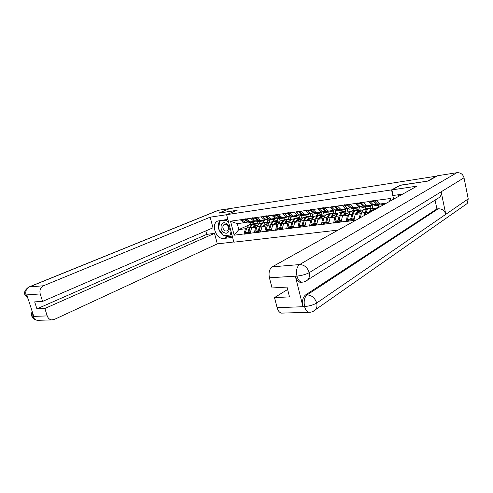 <?xml version="1.0" encoding="UTF-8"?>
<svg xmlns="http://www.w3.org/2000/svg" width="493" height="493" viewBox="0 0 493 493"><rect width="100%" height="100%" fill="white"/><g stroke="black" fill="none" stroke-linecap="round" stroke-linejoin="round"><path stroke-width="0.74" d="M427.893 181.079L400.501 185.134L391.553 189.885L226.607 214.658L233.861 242.18L338.155 230.083M391.553 189.885L393.587 199.178M390.85 200.7L390.376 198.531L368.511 201.335L371.864 205.137L373.016 204.509M356.236 220.001L346.191 221.53L348.582 220.223M348.6 214.8L347.355 215.466L346.191 221.53M346.129 221.258L333.638 223.089L336.06 221.788M336.09 216.439L334.833 217.099L333.638 223.089M333.576 222.818L321.411 224.605L323.87 223.317M323.901 218.035L322.638 218.689L321.411 224.605M321.35 224.34L309.505 226.084L311.989 224.802M312.032 219.595L310.756 220.235L309.505 226.084M309.438 225.819L297.895 227.519L300.41 226.25M300.459 221.111L299.177 221.745L297.895 227.519M297.834 227.261L286.581 228.925L289.12 227.661M289.175 222.583L287.887 223.212L286.581 228.925M286.513 228.672L275.544 230.293L278.107 229.035M278.169 224.025L276.875 224.648L275.544 230.293M275.482 230.04L264.778 231.63L267.366 230.379M267.428 225.437L266.134 226.047L264.778 231.63M264.716 231.377L254.277 232.93L256.884 231.692M256.952 226.805L255.651 227.415L254.277 232.93M254.215 232.684L244.023 234.206L246.648 232.973M246.722 228.148L245.415 228.746L244.023 234.206M243.961 233.959L234.175 235.179L230.49 221.178L240.276 219.798L243.862 222.75L245.107 222.189M368.573 201.619L240.276 219.798M377.361 207.664L380.115 206.69M375.98 208.434L368.216 212.748L369.559 212.575M371.864 205.137L366.656 205.852L363.347 202.358M378.797 206.869L378.427 205.205M368.216 212.748L368.092 213.395M364.45 209.396L365.911 208.601L370.909 207.929L369.454 208.724M361.449 213.112L360.21 213.789L359.298 218.294M362.651 210.375L355.145 214.455L360.21 213.789M355.317 203.498L358.651 206.955L359.816 206.339M358.651 206.955L353.58 207.652L350.233 204.219M370.909 207.929L370.502 206.136M365.911 208.601L365.535 206.961M355.145 214.455L353.943 220.285M351.873 211.084L353.358 210.295L358.226 209.642L356.753 210.431M349.703 212.236L342.419 216.113L347.355 215.466M342.419 205.322L345.79 208.724L346.967 208.114M345.79 208.724L340.854 209.402L337.471 206.025M358.226 209.642L357.789 207.726M353.358 210.295L352.976 208.631M342.419 216.113L341.181 221.875M339.622 212.729L341.125 211.947L345.87 211.306L344.373 212.095M337.12 214.03L330.027 217.721L334.833 217.099M329.866 207.103L333.268 210.449L334.457 209.845M333.268 210.449L328.461 211.109L325.047 207.787M345.87 211.306L345.396 209.242M341.125 211.947L340.749 210.338M330.027 217.721L328.757 223.415M327.679 214.332L329.207 213.555L333.829 212.927L332.313 213.709M324.875 215.768L317.954 219.299L322.638 218.689M317.64 208.835L321.072 212.126L322.268 211.528M321.072 212.126L316.389 212.766L312.944 209.5M333.829 212.927L333.305 210.69L331.666 211.589L329.7 210.936M329.207 213.555L328.665 212.002L331.666 211.589M317.954 219.299L316.654 224.919M316.031 215.897L317.584 215.121L322.095 214.51L320.549 215.293M312.944 217.444L306.196 220.827L310.756 220.235M305.728 210.523L309.191 213.759L310.399 213.167M309.191 213.759L304.625 214.387L301.155 211.17M322.095 214.51L321.516 212.107M317.584 215.121L317.209 213.568M306.196 220.827L304.865 226.386M304.68 217.419L306.245 216.649L310.645 216.057L309.086 216.828M301.328 219.071L294.728 222.325L299.177 221.745M294.124 212.169L297.612 215.355L298.826 214.769M297.612 215.355L293.162 215.965L289.662 212.797M310.645 216.057L310.023 213.5M306.245 216.649L305.87 215.114M294.728 222.325L293.372 227.815M293.6 218.91L295.184 218.14L299.473 217.561L297.901 218.331M290.001 220.648L283.549 223.779L287.887 223.212M282.809 213.771L286.322 216.908L287.548 216.328M286.322 216.908L281.984 217.499L278.465 214.387M299.473 217.561L298.813 214.868M295.184 218.14L294.808 216.624M283.549 223.779L282.169 229.208M282.791 220.359L284.387 219.595L288.578 219.034L286.988 219.798M278.958 222.183L272.641 225.196L276.875 224.648M271.779 215.33L275.31 218.417L276.542 217.844M275.31 218.417L271.082 219.003L267.539 215.934M288.578 219.034L287.992 216.68M284.387 219.595L284.017 218.097M272.641 225.196L271.242 230.57M272.235 221.776L273.849 221.018L277.941 220.463L276.333 221.228M268.192 223.674L262.005 226.583L266.134 226.047M261.019 216.858L264.568 219.896L265.807 219.33M264.568 219.896L260.446 220.463L256.884 217.444M277.941 220.463L277.436 218.454M273.849 221.018L273.473 219.539M262.005 226.583L260.581 231.895M261.931 223.156L263.558 222.405L267.551 221.868L265.93 222.62M257.679 225.128L251.621 227.939L255.651 227.415M250.518 218.344L254.092 221.339L255.337 220.778M254.092 221.339L250.062 221.893L246.482 218.917M267.551 221.868L267.101 220.094M263.558 222.405L263.182 220.944M251.621 227.939L250.173 233.189M250.493 222.663L250.869 224.118L257.408 223.237L255.775 223.982M250.869 224.118L238.828 229.602L245.415 228.746M243.862 222.75L237.269 223.656L238.828 229.602L234.175 235.179M257.408 223.237L256.995 221.628M230.49 221.178L237.269 223.656M226.607 214.658L237.219 210.215L218.991 213.136M218.96 213.019L229.726 208.601L436.36 176.174L427.862 180.931M386.512 203.122L380.091 204.003L376.831 200.448M390.376 198.531L389.513 201.452M255.62 224.007L252.41 224.561L250.105 227.606L248.762 231.963L250.573 231.735M258.954 223.81L254.924 224.223L252.552 227.501M257.654 225.141L255.238 225.437L253.766 226.94M252.262 224.457L249.064 225.005L246.753 228.043L245.409 232.388L247.911 232.067L248.657 232.721L248.86 232.049M252.81 224.407L251.559 224.672L249.255 227.717L247.911 232.067M255.67 221.03L253.507 222.269L251.43 221.708M247.813 223.046L245.267 222.306L247.769 221.961L250.647 222.626M247.769 221.961L244.682 219.607L242.18 219.958L245.267 222.306M244.861 218.892L244.682 219.607M242.359 219.243L242.18 219.958M257.013 225.369L255.029 225.547M256.57 225.646L254.727 225.751M257.186 225.356L255.158 225.474M245.409 232.388L246.149 233.035L248.657 232.721M258.998 221.517L259.515 223.539M248.762 231.963L249.507 232.616L250.358 232.511M245.711 218.769L245.532 219.484L248.614 221.844L251.153 222.589M245.532 219.484L246.931 219.286M265.967 222.62L262.695 223.181L260.415 226.256L259.09 230.662L260.97 230.428M269.394 222.417L265.271 222.836L262.923 226.151M267.989 223.773L265.585 224.062L264.125 225.584M262.522 223.076L259.275 223.637L256.982 226.706L255.651 231.094L258.221 230.773L258.961 231.433L259.17 230.73M263.089 223.033L261.826 223.298L259.546 226.373L258.221 230.773M266.078 219.539L263.86 220.852L261.795 220.279M258.024 221.653L255.491 220.901L258.055 220.544L260.926 221.215M258.055 220.544L254.986 218.152L252.422 218.516L255.491 220.901M255.164 217.425L254.986 218.152M252.595 217.789L252.422 218.516M267.249 224.013L265.363 224.179M266.879 224.29L265.061 224.395M267.514 223.995L265.499 224.105M255.651 231.094L256.391 231.753L258.961 231.433M269.135 220.131L269.671 222.263M259.09 230.662L259.829 231.322L260.76 231.211M256.033 217.302L255.855 218.029L258.924 220.426L261.45 221.184M255.855 218.029L257.328 217.82M276.561 221.197L273.233 221.764L270.971 224.876L269.671 229.331L271.631 229.085M279.513 218.713L280.079 221L275.877 221.412L273.553 224.765M278.582 222.368L276.191 222.657L274.743 224.198M273.036 221.671L269.726 222.238L267.459 225.332L266.152 229.775L268.777 229.442L269.511 230.114L269.726 229.381M273.615 221.622L272.346 221.887L270.084 224.993L268.777 229.442M276.739 218.005L274.472 219.403L272.419 218.818M268.482 220.223L265.967 219.453L268.593 219.095L271.458 219.779M268.593 219.095L265.542 216.661L262.911 217.031L265.967 219.453M265.715 215.928L265.542 216.661M263.083 216.304L262.911 217.031M277.725 222.62L275.957 222.787M277.442 222.91L275.649 223.009M278.089 222.602L276.086 222.707M266.152 229.775L266.886 230.441L269.511 230.114M269.671 229.331L270.404 230.003L271.421 229.874M266.608 215.805L266.43 216.538L269.48 218.972L271.994 219.742M266.43 216.538L267.982 216.316M287.419 219.736L284.036 220.316L281.799 223.458L280.517 227.963L282.551 227.711M291.055 219.539L286.741 219.958L284.443 223.347M289.428 220.932L287.055 221.215L285.62 222.774M283.808 220.223L280.437 220.802L278.194 223.927L276.906 228.419L279.599 228.08L280.332 228.758L280.548 227.994M284.399 220.174L283.124 220.439L280.887 223.576L279.599 228.08M287.672 216.427L285.342 217.918L283.302 217.321M279.198 218.756L276.702 217.974L279.395 217.604L282.255 218.3M279.395 217.604L276.357 215.133L273.664 215.515L276.702 217.974M276.53 214.393L276.357 215.133M273.837 214.775L273.664 215.515M277.368 214.578L277.054 214.319M288.46 221.197L286.809 221.357M288.269 221.493L286.501 221.585M288.929 221.172L286.938 221.277M288.473 221.271L288.824 221.221M276.906 228.419L277.639 229.097L280.332 228.758M290.137 217.265L290.704 219.558M280.517 227.963L281.244 228.647L282.347 228.505M277.442 214.264L277.269 215.003L280.307 217.481L282.797 218.263M277.269 215.003L278.902 214.775M298.548 218.245L295.104 218.837L292.891 222.004L291.418 227.372L290.697 226.681L287.93 227.033L288.658 227.717L291.418 227.372M302.289 218.048L297.877 218.461L295.609 221.887M300.551 219.453L298.191 219.742L296.774 221.314M294.845 218.738L291.418 219.33L289.2 222.491L287.93 227.033M295.455 218.695L294.167 218.96L291.961 222.127L290.697 226.681M298.875 214.806L296.484 216.396L294.463 215.786M290.186 217.259L287.702 216.458L290.463 216.076L293.317 216.784M290.463 216.076L287.45 213.568L284.683 213.956L287.702 216.458M287.616 212.822L287.45 213.568M284.855 213.21L284.683 213.956M288.479 213.031L288.14 212.748M299.467 219.736L297.932 219.89M299.362 220.038L297.624 220.131M300.034 219.705L298.062 219.81M299.473 219.81L299.954 219.749M301.02 215.755L301.587 218.079M293.748 226.299L291.634 226.564L292.355 227.255L293.551 227.107M288.553 212.686L288.387 213.438L291.4 215.946L293.871 216.754M288.387 213.438L290.1 213.192M309.961 216.71L306.449 217.314L304.267 220.519L303.035 225.128L305.235 224.851M313.813 216.519L309.296 216.932L307.053 220.396M311.952 217.943L309.61 218.226L308.205 219.816M306.165 217.222L302.671 217.82L300.483 221.012L299.239 225.603L302.073 225.246L302.788 225.948L304.175 220.864M306.788 217.173L305.494 217.444L303.312 220.642L302.073 225.246M310.288 213.222L307.915 214.837L305.913 214.209M301.445 215.718L298.986 214.905L301.815 214.51L304.662 215.231M301.815 214.51L298.82 211.965L295.991 212.366L298.986 214.905M298.986 211.207L298.82 211.965M296.151 211.608L295.991 212.366M299.867 211.442L299.504 211.133M310.738 218.239L309.333 218.387M310.732 218.553L309.031 218.639M311.422 218.208L309.468 218.3M310.75 218.319L311.36 218.239M299.239 225.603L299.96 226.305L302.788 225.948M312.149 214.135L312.741 216.569M303.035 225.128L303.75 225.831L305.038 225.671M299.947 211.072L299.781 211.83L302.776 214.381L305.229 215.201M299.781 211.83L301.587 211.571M224.266 232.684C229.535 235.642 231.328 225.745 225.917 223.267C220.617 220.389 218.941 230.231 224.266 232.684M225.122 230.94L227.267 231.032C229.245 228.949 228.906 226.774 226.256 224.5L224.155 224.401C222.146 226.466 222.466 228.647 225.122 230.94M221.203 220.494L219.823 221.08L226.472 220.124L228.881 223.274M227.846 219.539L226.472 220.124M231.02 231.396L230.379 234.933L223.723 235.765L218.491 228.881L219.823 221.08M231.784 234.292L230.379 234.933M227.846 219.354L217.777 221.018C210.425 223.908 216.1 239.863 223.945 238.446L232.597 237.392M226.626 214.714L210.16 217.185L213.001 227.797L42.595 301.408L40.216 293.939L26.049 294.937L26.93 295.128L33.703 316.142L32.846 316.278M42.595 301.408L34.676 301.87L36.92 308.871L206.752 234.372L205.815 230.897M206.752 234.372L214.498 233.368L217.314 243.887L54.199 319.495L51.605 319.902C49.503 319.538 48.037 318.207 47.211 315.908L44.851 308.495L214.498 233.368M233.805 241.971L217.314 243.887M210.16 217.185L43.501 285.761C40.469 287.419 39.372 290.149 40.216 293.939M28.797 287.049L218.251 210.289L230.878 208.416M36.92 308.871L44.851 308.495M218.978 213.093L236.757 210.406M230.829 208.225L230.046 208.551M220.223 220.451C218.504 222.405 217.961 224.987 218.602 228.21M218.972 229.51C219.909 232.123 221.419 234.113 223.508 235.481M223.939 235.74L227.932 236.609L223.945 238.446M232.252 236.079L227.932 236.609M224.13 235.716L231.92 234.816M227.889 219.533L220.106 220.963M27.818 297.877L26.129 295.184M24.921 294.808L25.987 295.048M31.731 315.908L32.976 316.414L47.211 315.908M391.892 189.904L416.979 186.138L272.222 266.836L299.596 264.575L456.863 172.704L437.648 175.724L428.17 181.036L400.618 185.263L391.892 189.904L393.118 195.499L402.652 194.125M396.803 194.969L402.115 194.427M398.233 194.981L398.541 196.417M282.822 313.08L281.448 313.117C279.439 312.605 277.984 310.781 277.097 307.663L274.515 297.599L287.622 289.471M456.863 172.704C460.536 172.501 462.921 174.202 464.018 177.794L441.149 191.808C441.512 193.915 441.025 195.721 439.688 197.231L437.199 198.79M301.537 282.144L300.175 282.292C297.975 281.854 296.373 279.864 295.381 276.326L302.881 306.387C301.913 301.137 302.776 297.334 305.481 294.98L436.915 208.964L438.271 208.798C442.092 208.705 444.594 210.542 445.795 214.319L468.233 198.901L464.018 177.794M468.233 198.901L467.179 203.523L464.591 205.334M305.481 294.98L307.108 294.9C311.736 295.19 314.928 297.895 316.691 303.029L445.795 214.319L441.149 191.808L309.228 272.654C305.925 274.391 301.901 275.532 297.162 276.062L269.431 277.799C268.457 272.635 269.388 268.981 272.222 266.836M274.515 297.599L289.496 296.891L287.025 287.086L272.044 287.961L269.431 277.799M436.915 208.964L435.072 200.121M438.271 208.798L307.108 294.9C304.477 297.137 303.614 300.946 304.52 306.326L302.881 306.387M310.356 312.235L308.901 312.309C311.582 312.352 313.875 311.379 315.791 309.388C316.962 307.632 317.258 305.512 316.691 303.029C313.443 304.927 309.468 306.091 304.76 306.523M321.67 215.139L318.09 215.749L315.939 218.991L314.725 223.656L317.017 223.366M325.633 214.948L321.011 215.361L318.798 218.867M323.642 216.396L321.325 216.673L319.939 218.282M317.769 215.663L314.214 216.273L312.057 219.496L310.83 224.142L313.739 223.779L314.454 224.494L315.927 219.04M318.41 215.62L317.11 215.885L314.959 219.12L313.739 223.779M321.867 211.725L319.637 213.235L317.652 212.594M312.993 214.141L310.559 213.309L313.462 212.908L316.296 213.635M313.462 212.908L310.491 210.314L307.583 210.727L310.559 213.309M310.652 209.55L310.491 210.314M307.743 209.963L307.583 210.727M311.551 209.815L311.163 209.476M322.299 216.704L321.029 216.852M322.397 217.031L320.727 217.111M323.1 216.667L321.165 216.76M322.311 216.791L323.063 216.692M310.83 224.142L311.551 224.857L314.454 224.494M323.537 212.372L324.166 215.016M314.725 223.656L315.44 224.37L316.826 224.198M311.638 209.408L311.477 210.178L314.442 212.773L316.87 213.611M311.477 210.178L313.375 209.907M333.675 213.531L330.033 214.153L327.913 217.419L326.73 222.14L329.108 221.844M337.767 213.34L333.028 213.746L330.852 217.296M335.634 214.806L333.342 215.077L331.974 216.71M329.675 214.067L326.058 214.683L323.926 217.943L322.73 222.645L325.713 222.269L326.421 222.996L327.962 217.247M330.341 214.017L329.022 214.289L326.902 217.555L325.713 222.269M333.749 210.203L333.299 210.702M324.844 212.52L322.434 211.67L325.411 211.257L328.233 212.002M325.411 211.257L322.465 208.625L319.482 209.044L322.434 211.67M322.625 207.849L322.465 208.625M319.637 208.274L319.482 209.044M323.544 208.151L323.131 207.781M334.155 215.133L333.034 215.268M334.359 215.472L332.726 215.54M335.086 215.09L333.169 215.176M334.168 215.219L335.067 215.102M322.73 222.645L323.439 223.366L326.421 222.996M335.185 210.431L335.887 213.42M326.73 222.14L327.432 222.867L328.923 222.682M323.636 207.707L323.476 208.484L326.421 211.121L328.665 212.002M323.476 208.484L325.472 208.2M346 211.873L342.284 212.508L340.207 215.811L339.048 220.593L341.526 220.279M350.221 211.694L345.359 212.095L343.22 215.681M347.947 213.173L345.673 213.444L344.33 215.096M341.895 212.428L338.204 213.056L336.109 216.347L334.944 221.111L338.007 220.722L338.709 221.456L340.306 215.429M342.58 212.378L341.255 212.643L339.166 215.946L338.007 220.722M345.938 208.644L344.009 209.907L342.068 209.235M337.002 210.862L334.618 209.987L337.674 209.568L340.484 210.32M337.674 209.568L334.759 206.894L331.697 207.325L334.618 209.987M334.913 206.105L334.759 206.894M331.851 206.542L331.697 207.325M335.856 206.444L335.413 206.037M346.326 213.518L345.353 213.654M346.641 213.87L345.051 213.937M346.332 213.611L345.488 213.555M334.944 221.111L335.647 221.838L338.709 221.456M347.078 208.219L347.904 211.78M339.048 220.593L339.745 221.326L341.341 221.129M335.949 205.957L335.795 206.746L338.709 209.426L341.082 210.301M335.795 206.746L337.896 206.45M358.657 210.178L354.868 210.819L352.822 214.159L351.694 218.997L354.276 218.67M363.008 210L358.023 210.4L355.928 214.03M360.58 211.497L358.337 211.762L357.012 213.438M354.442 210.739L350.677 211.38L348.619 214.714L347.479 219.527L350.628 219.132L351.324 219.878L352.982 213.58M355.139 210.696L353.808 210.961L351.762 214.301L350.628 219.132M358.528 206.974L356.685 208.175L354.769 207.485M349.482 209.155L347.127 208.262L350.264 207.83L353.062 208.601M350.264 207.83L347.38 205.106L344.237 205.55L347.127 208.262M347.528 204.312L347.38 205.106M344.385 204.761L344.237 205.55M348.496 204.694L348.021 204.244M358.812 211.861L358.004 211.99M359.243 212.224L357.696 212.286M358.818 211.959L358.14 211.885M347.479 219.527L348.181 220.272L351.324 219.878M359.422 206.542L360.235 210.098M351.694 218.997L352.39 219.749L354.097 219.533M348.6 204.164L348.446 204.959L351.33 207.682L353.678 208.582M348.446 204.959L350.652 204.644M371.654 208.428L367.79 209.087L365.788 212.465L365.221 214.991M376.147 208.262L371.032 208.656L368.974 212.329M373.558 209.778L371.34 210.036L370.046 211.731M367.322 209.014L363.483 209.667L361.468 213.031L360.414 217.672M368.043 208.97L366.7 209.235L364.691 212.606L364.007 215.669M365.991 211.694L364.98 215.127M371.512 205.187L369.707 206.394L367.815 205.692M362.3 207.405L359.976 206.493L363.199 206.049L365.368 206.986L365.979 206.826M363.199 206.049L360.352 203.276L357.117 203.732L359.976 206.493M360.494 202.475L360.352 203.276M357.265 202.931L357.117 203.732M361.486 202.9L360.981 202.407M371.63 210.16L370.995 210.283M372.184 210.542L370.687 210.597M371.636 210.258L372.72 210.117L371.13 210.178M372.129 204.996L372.887 208.373M361.591 202.315L361.449 203.122L364.296 205.895L366.607 206.82M361.449 203.122L363.76 202.796M378.679 207.485L376.64 207.898L375.352 209.346M384.86 203.35L383.079 204.57L381.225 203.849M375.469 205.606L373.176 204.675L376.492 204.219L378.624 205.174L379.246 205.008M376.492 204.219L373.676 201.397L370.354 201.865L373.176 204.675M373.817 200.583L373.676 201.397M370.496 201.052L370.354 201.865M374.834 201.058L374.292 200.515M385.15 203.307L385.261 203.819M374.945 200.423L374.803 201.236L377.613 204.059L379.893 205.002M374.803 201.236L377.237 200.897M255.719 225.276L256.046 225.233M246.753 228.043L249.255 227.717M250.105 227.606L252.626 227.273M248.614 221.844L249.809 221.684M266.066 223.902L266.393 223.859M256.982 226.706L259.546 226.373M260.415 226.256L262.997 225.917M258.924 220.426L260.187 220.254M276.665 222.497L276.992 222.454M267.459 225.332L270.084 224.993M270.971 224.876L273.621 224.531M269.48 218.972L270.83 218.781M287.524 221.055L287.844 221.012M278.194 223.927L280.887 223.576M281.799 223.458L284.51 223.101M280.307 217.481L281.731 217.284M298.659 219.576L298.974 219.533M289.2 222.491L291.961 222.127M292.891 222.004L295.677 221.64M291.4 215.946L292.916 215.737M310.072 218.06L310.387 218.017M300.483 221.012L303.312 220.642M304.267 220.519L307.121 220.143M302.776 214.381L304.378 214.159M218.892 210.104L29.34 286.932L43.501 285.761M28.015 298.487L24.983 294.987C23.793 292.46 25.032 289.829 28.699 287.092L29.34 286.932C26.314 288.559 25.217 291.227 26.049 294.937M38.781 320.284L37.339 320.327C35.249 319.969 33.789 318.669 32.976 316.414M32.655 312.895L32.895 316.173M295.381 276.326L297.15 276.055M277.097 307.663L304.606 306.671L304.52 306.326M296.928 275.858C295.942 270.534 296.835 266.775 299.596 264.575C304.255 264.723 307.466 267.416 309.228 272.654C309.844 275.495 309.394 277.849 307.897 279.716L305.235 281.466M467.179 203.523L312.858 311.521M281.448 313.117L308.901 312.309C306.923 311.773 305.494 309.894 304.606 306.671M302.998 282.095L301.808 282.193C299.682 281.873 298.086 279.876 297.014 276.216M321.781 216.507L322.089 216.464M312.057 219.496L314.959 219.12M315.939 218.991L318.866 218.609M314.442 212.773L316.142 212.538M333.792 214.911L334.1 214.874M323.926 217.943L326.902 217.555M327.913 217.419L330.92 217.031M326.421 211.121L328.215 210.875M346.117 213.278L346.425 213.235M336.109 216.347L339.166 215.946M340.207 215.811L343.288 215.41M338.709 209.426L340.614 209.161M348.619 214.714L351.762 214.301M352.822 214.159L355.989 213.746M351.33 207.682L353.339 207.405M361.468 213.031L364.691 212.606M365.788 212.465L369.041 212.039M364.296 205.895L366.422 205.606M377.613 204.059L379.856 203.751M247.646 223.07L250.142 222.725M250.992 222.608L253.507 222.269M257.857 221.671L260.415 221.326M261.284 221.203L263.86 220.852M268.321 220.242L270.94 219.884M271.828 219.767L274.472 219.403M279.038 218.781L281.725 218.411M282.637 218.288L285.342 217.918M290.026 217.277L292.774 216.902M293.711 216.778L296.484 216.396M301.285 215.743L304.107 215.355M305.068 215.225L307.915 214.837M32.15 311.323C31.373 313.714 31.262 315.31 31.805 316.124C32.328 318.207 34.171 319.606 37.339 320.327L51.605 319.902M300.175 282.292L301.808 282.193C304.119 282.138 306.147 281.312 307.897 279.716L439.688 197.231M312.839 214.165L315.736 213.765M316.716 213.635L319.637 213.235M324.684 212.545L327.66 212.138M336.848 210.881L339.899 210.468M340.934 210.326L344.009 209.907M349.327 209.18L352.464 208.749M353.524 208.607L356.685 208.175M362.152 207.43L365.368 206.986M366.459 206.838L369.707 206.394M375.321 205.63L378.624 205.174M379.746 205.026L383.079 204.57"/></g></svg>
